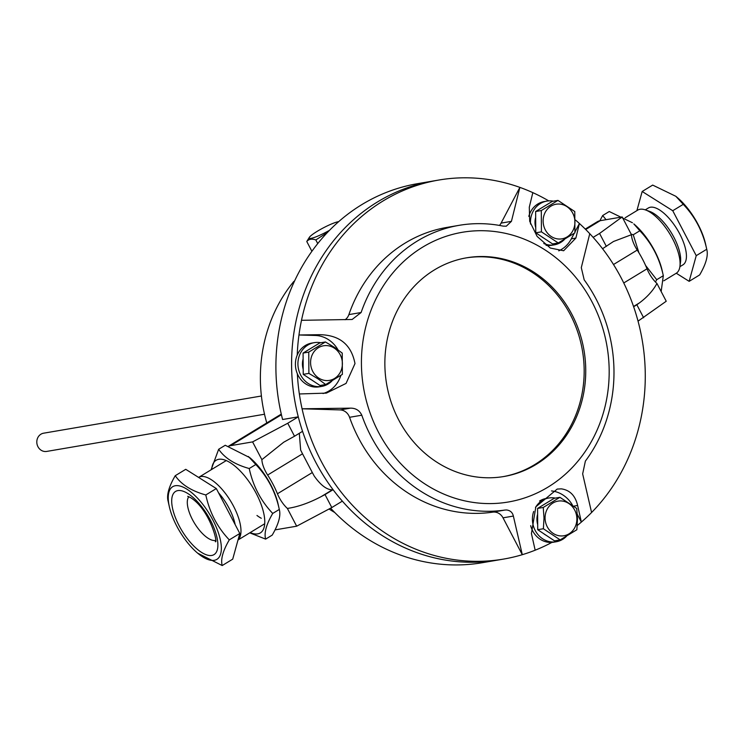 <?xml version="1.0" encoding="UTF-8"?>
<svg xmlns="http://www.w3.org/2000/svg" width="744" height="744" viewBox="0 0 744 744"><rect width="100%" height="100%" fill="white"/><g stroke="black" fill="none" stroke-linecap="round" stroke-linejoin="round"><path stroke-width="1.12" d="M264.52 414.231L46.723 451.422A9.244 8.342 -99.7 0 1 39.125 448.455A9.244 8.342 -99.7 0 1 37.2 439.202A9.244 8.342 -99.7 0 1 43.617 433.194L261.404 396.003M499.447 225.423A11.095 10.016 80.3 0 0 501.093 223.107L519.879 187.386L511.426 221.349L506.292 226.195L503.084 226.111A144.206 130.154 80.3 0 0 482.475 223.702A144.206 130.154 80.3 0 0 459.141 225.33A144.206 130.154 80.3 0 0 361.119 312.517L352.144 319.474L301.497 320.311A192.268 173.538 -99.7 0 1 438.811 180.039A192.268 173.538 -99.7 0 1 519.879 187.386A192.268 173.538 -99.7 0 1 532.825 192.64A192.268 173.538 -99.7 0 1 548.746 200.889M551.89 542.404A192.268 173.538 -99.7 0 1 535.169 550.197A192.268 173.538 -99.7 0 1 522.288 554.689L503.018 517.833A11.095 10.016 80.3 0 0 494.286 512.049A11.095 10.016 80.3 0 0 492.705 512.142A144.206 130.154 -99.7 0 1 349.559 417.3A11.095 10.016 80.3 0 0 340.129 409.916L302.073 408.791L350.461 408.149C355.772 408.103 359.557 410.465 361.798 415.208A144.206 130.154 80.3 0 0 504.944 510.049L506.487 509.966C510.235 510.412 512.523 512.449 513.36 516.066L522.288 554.689A192.268 173.538 -99.7 0 1 503.539 559.088A192.268 173.538 -99.7 0 1 302.073 408.791A192.268 173.538 -99.7 0 1 299.348 393.967A192.268 173.538 -99.7 0 1 297.358 373.767M535.169 550.197L531.43 533.597L535.847 506.813L557.191 489.078L561.311 488.855C569.895 490.082 575.335 495.625 577.623 505.483L581.362 522.083A192.268 173.538 -99.7 0 1 577.26 525.506M465.846 257.945A110.921 100.115 -99.7 0 1 584.17 370.382A110.921 100.115 -99.7 0 1 503.186 476.625M585.742 370.121A110.921 100.115 -99.7 0 1 503.976 476.495A110.921 100.115 -99.7 0 1 384.862 364.179A110.921 100.115 -99.7 0 1 466.627 257.805A110.921 100.115 -99.7 0 1 585.742 370.121M361.426 363.491A136.803 123.476 -99.7 0 1 484.409 230.752A136.803 123.476 -99.7 0 1 609.178 370.81A136.803 123.476 -99.7 0 1 486.195 503.549A136.803 123.476 -99.7 0 1 361.426 363.491M591.582 512.504L582.654 473.891L585.379 461.094A144.206 130.154 80.3 0 0 613.986 371.33A144.206 130.154 80.3 0 0 584.189 279.846L581.297 267.645L589.76 233.681A192.268 173.538 -99.7 0 1 645.271 374.706A192.268 173.538 -99.7 0 1 591.582 512.504A192.268 173.538 -99.7 0 1 581.362 522.083L577.316 514.337M575.503 220.038A192.268 173.538 -99.7 0 1 579.409 223.498A192.268 173.538 -99.7 0 1 589.76 233.681M575.019 231.84L579.409 223.498L575.875 238.061L563.636 250.756L550.29 248.031L537.131 236.425L529.709 221.312L529.291 207.204L532.825 192.64M297.228 355.074A192.268 173.538 -99.7 0 1 298.967 334.986A192.268 173.538 -99.7 0 1 301.497 320.311M338.018 349.838A29.583 26.7 80.3 0 0 315.307 335.47L298.967 334.986L319.846 334.688C339.636 335.088 351.354 344.714 354.99 363.584L346.062 383.411L326.365 393.111L299.348 393.967M291.592 365.351A192.268 173.538 -99.7 0 1 433.324 180.969A192.268 173.538 -99.7 0 0 298.279 416.835L287.742 423.252L294.522 436.226L302.557 431.325A192.268 173.538 -99.7 0 0 333.07 489.691L325.026 494.583L331.805 507.548L342.352 501.131A192.268 173.538 -99.7 0 0 498.052 560.027A192.268 173.538 -99.7 0 1 291.592 365.351M572.508 505.195A29.583 26.7 80.3 0 0 551.49 490.928M323.026 393.539A29.583 26.7 80.3 0 0 340.854 375.404M558.753 250.84A29.583 26.7 80.3 0 0 571.336 238.843L574.266 233.272M345.123 319.734A11.095 10.016 80.3 0 0 348.88 314.61A144.206 130.154 -99.7 0 1 446.902 227.413L459.141 225.33M623.751 282.971L647.02 268.817A18.488 7.496 -121.3 0 0 648.703 272.453A18.488 7.496 -121.3 0 0 656.952 283.473L666.233 301.236L638.045 321.148M585.268 229.068L597.237 221.777A48.072 19.483 -121.3 0 1 600.194 220.689L622.17 216.941L631.451 234.704L613.484 241.493L602.547 248.728M631.451 234.704A18.488 7.496 -121.3 0 0 635.144 246.506A18.488 7.496 -121.3 0 0 637.227 250.077L613.502 264.52M275.02 529.895L296.661 526.194L287.37 508.431A18.488 7.496 58.7 0 1 279.13 497.411A18.488 7.496 58.7 0 1 277.438 493.774L312.322 472.542L314.219 476.048C320.72 485.246 326.765 489.831 332.363 489.812L333.07 489.691M294.522 436.226L283.697 442.224L261.879 459.662A18.488 7.496 58.7 0 0 265.571 471.473A18.488 7.496 58.7 0 0 267.645 475.035A48.072 19.483 -121.3 0 1 277.438 493.774M299.311 433.306L300.66 450.111L302.529 453.803L267.645 475.035M256.968 515.471A36.977 14.982 -121.3 0 0 261.293 518.27A36.977 14.982 58.7 0 1 259.489 517.22M294.401 281.372L293.806 281.474A147.898 133.492 80.3 0 0 266.771 422.936M438.811 180.039L417.635 183.656A192.268 173.538 80.3 0 0 282.59 419.514L298.279 416.835M647.02 268.817A48.072 19.483 -121.3 0 0 637.227 250.077M330.606 508.189A192.268 173.538 80.3 0 0 482.363 562.706L503.539 559.088M312.322 472.542L302.529 453.803M329.071 508.998A147.898 133.492 80.3 0 0 334.754 512.514M656.952 283.473C653 290.672 647.15 297.154 639.403 302.92L636.855 304.77L643.634 317.744M636.855 304.77L633.628 306.733M622.17 216.941L599.571 233.449L606.351 246.413M599.571 233.449L593.135 237.364M294.568 281.009L293.806 281.474M281.418 414.733L230.621 445.656A48.072 19.483 -121.3 0 0 228.538 446.279M230.621 445.656L252.588 441.899L261.879 459.662M287.742 423.252L252.588 441.899M296.661 526.194L331.805 507.548M325.026 494.583L321.073 496.676C308.918 503.037 297.684 506.952 287.37 508.431M661.156 291.527L663.313 275.689C659.565 258.28 651.744 243.307 639.831 230.77L633.814 223.907A42.52 17.233 58.7 0 1 662.039 270.026A42.52 17.233 58.7 0 1 662.132 270.435A42.52 17.233 58.7 0 1 662.225 270.853M632.419 222.744L609.252 211.519L602.677 215.528L606.053 219.694M631.163 234.146L633.246 234.769L638.91 252.765M645.625 265.524L656.729 279.697L663.313 275.689M599.859 220.754L602.677 215.528M656.729 279.697L655.445 282.004M633.246 234.769L639.831 230.77M250.17 532.602A42.52 17.233 -121.3 0 0 263.59 512.56A42.52 17.233 -121.3 0 0 235.178 466.293A42.52 17.233 -121.3 0 0 211.724 469.427M211.073 469.827L218.662 449.274C224.762 458.146 234.946 464.563 249.231 468.525C252.979 485.934 260.809 500.907 272.723 513.444C266.296 524.455 263.934 533.011 265.636 539.121L249.752 532.853M278.209 504.599A42.52 17.233 -121.3 0 0 278.126 504.181A42.52 17.233 -121.3 0 0 278.033 503.772A42.52 17.233 -121.3 0 0 249.798 457.653L225.246 445.265L218.662 449.274M265.636 539.121L272.211 535.113C278.637 524.101 281 515.546 279.298 509.435L272.723 513.444M278.126 504.181L279.298 509.435C275.559 492.026 267.728 477.053 255.815 464.516L249.231 468.525M255.815 464.516L248.412 456.491M663.815 280.813L676.222 273.262A36.977 14.982 -121.3 0 0 679.904 266.538A36.977 14.982 -121.3 0 0 672.688 239.001A36.977 14.982 -121.3 0 0 645.439 209.92A36.977 14.982 -121.3 0 0 637.775 210.096L625.137 217.787M645.439 209.92L649.484 211.333A33.275 13.485 58.7 0 1 674.008 237.513A33.275 13.485 58.7 0 1 680.5 262.297L679.904 266.538M645.271 209.855L648.359 207.985A33.275 13.485 58.7 0 1 650.405 207.232A33.275 13.485 58.7 0 1 678.519 231.682A33.275 13.485 58.7 0 1 682.964 264.836L679.876 266.705M675.85 196.304L677.235 197.476A42.52 17.233 58.7 0 1 705.563 244.004L706.735 249.259C702.95 231.765 695.129 216.792 683.252 204.33L675.85 196.304L652.683 185.089L642.174 191.487L636.892 210.636M676.277 273.234L689.149 281.334L699.648 274.936C706.075 263.925 708.437 255.359 706.735 249.259L696.235 255.657L672.743 210.729L683.252 204.33M672.743 210.729L642.174 191.487M689.149 281.334L696.235 255.657M235.16 524.594A33.275 13.485 -121.3 0 0 234.862 523.218A33.275 13.485 -121.3 0 0 218.531 492.798M198.611 477.416A36.977 14.982 58.7 0 1 198.667 477.378A36.977 14.982 58.7 0 1 211.054 479.545A36.977 14.982 58.7 0 1 235.848 510.951A36.977 14.982 58.7 0 1 238.043 539.856M220.168 538.991A42.52 17.233 -121.3 0 0 187.088 489.292A42.52 17.233 -121.3 0 0 169.325 506.636A42.52 17.233 -121.3 0 0 169.418 507.045A42.52 17.233 -121.3 0 0 197.653 553.164A42.52 17.233 -121.3 0 0 220.168 538.991M169.325 506.636L168.153 501.382C166.442 495.318 168.804 486.762 175.24 475.704C181.387 484.614 191.58 491.031 205.809 494.955C209.548 512.365 217.378 527.338 229.292 539.874C222.875 550.886 220.512 559.451 222.205 565.552L197.653 553.164M175.24 475.704L185.74 469.315L216.318 488.557L205.809 494.955M216.318 488.557L239.801 533.476L229.292 539.874M239.801 533.476L232.714 559.153L222.205 565.552M329.518 230.305A17.558 2.548 152.4 0 1 309.383 237.308A17.558 2.548 152.4 0 1 311.42 235.29A17.558 2.548 152.4 0 1 325.407 226.808A17.558 2.548 152.4 0 1 338.706 221.628M317.734 243.595L315.828 239.94C311.82 238.554 308.797 239.075 306.77 241.493L311.894 251.295M306.77 241.493L309.383 237.308M327.481 232.416L315.828 239.94M550.979 206.135A17.558 15.857 -99.7 0 1 572.74 213.184A17.558 15.857 -99.7 0 1 567.077 236.936A17.558 15.857 -99.7 0 1 545.315 229.877A17.558 15.857 -99.7 0 1 550.979 206.135M541.297 210.552L557.963 200.406L574.777 211.547L574.917 232.826L558.242 242.972L552.578 243.939L535.773 232.807L541.437 231.84L541.297 210.552L535.634 211.519L535.773 232.807M557.963 200.406L552.299 201.373L535.634 211.519M558.242 242.972L541.437 231.84M576.879 518.912A17.558 15.857 -99.7 0 1 561.088 535.95A17.558 15.857 -99.7 0 1 545.073 517.973A17.558 15.857 -99.7 0 1 560.864 500.926A17.558 15.857 -99.7 0 1 576.879 518.912M543.38 528.742L544.013 517.982L543.241 507.464L537.577 508.431L537.717 529.709L554.522 540.851L560.186 539.884L543.38 528.742L537.717 529.709M537.577 508.431L554.243 498.285L559.906 497.318L576.721 508.45L577.493 518.977L576.86 529.737L560.186 539.884M543.241 507.464L559.906 497.318M318.637 378.008A17.558 15.857 -99.7 0 1 312.657 353.921A17.558 15.857 -99.7 0 1 334.335 348.155A17.558 15.857 -99.7 0 1 340.315 372.242A17.558 15.857 -99.7 0 1 318.637 378.008M325.416 341.961L334.521 347.402L342.231 353.093L342.37 374.381L325.695 384.527L320.032 385.494L303.227 374.353L303.087 353.075L319.753 342.928L325.416 341.961L308.751 352.107L303.087 353.075M325.695 384.527L317.995 378.836L308.89 373.386L308.751 352.107M308.89 373.386L303.227 374.353M530.537 224.065A22.181 20.023 -99.7 0 1 534.201 209.529A22.181 20.023 -99.7 0 1 546.821 201.113L544.31 201.54A22.181 20.023 80.3 0 0 531.69 209.957A22.181 20.023 80.3 0 0 528.798 216.365M546.031 245.334A22.181 20.023 80.3 0 0 551.778 245.278L554.289 244.85A22.181 20.023 -99.7 0 1 543.78 243.539M564.464 239.456A22.181 20.023 -99.7 0 1 554.289 244.85M546.821 201.113A22.181 20.023 -99.7 0 1 553.378 201.187M543.911 238.229L543.92 238.21A17.196 15.522 -99.7 0 1 541.641 236.694M535.736 227.673A17.196 15.522 -99.7 0 1 535.671 217.406M546.115 535.271A17.196 15.522 -99.7 0 1 543.585 533.606M537.679 524.576A17.196 15.522 -99.7 0 1 537.614 514.318M311.615 379.914A17.196 15.522 -99.7 0 1 309.095 378.25M303.189 369.219A17.196 15.522 -99.7 0 1 303.124 358.961M314.275 342.659L311.764 343.086A22.181 20.023 80.3 0 0 295.433 365.211A22.181 20.023 80.3 0 0 313.577 386.899A22.181 20.023 80.3 0 0 319.232 386.824L321.743 386.396A22.181 20.023 -99.7 0 1 316.088 386.471A22.181 20.023 -99.7 0 1 297.944 364.783A22.181 20.023 -99.7 0 1 314.275 342.659A22.181 20.023 -99.7 0 1 319.939 342.593A22.181 20.023 -99.7 0 1 320.831 342.742M331.917 381.012A22.181 20.023 -99.7 0 1 321.743 386.396M535.485 507.492A22.181 20.023 -99.7 0 1 548.765 498.015L546.254 498.443A22.181 20.023 80.3 0 0 539.595 501.01M530.677 525.673A22.181 20.023 80.3 0 0 531.709 528.798A22.181 20.023 80.3 0 0 553.722 542.181L556.233 541.753A22.181 20.023 -99.7 0 1 534.22 528.37A22.181 20.023 -99.7 0 1 533.69 511.435M548.765 498.015A22.181 20.023 -99.7 0 1 555.322 498.099M566.407 536.368A22.181 20.023 -99.7 0 1 556.233 541.753M492.705 512.142L504.944 510.049M573.782 506.134L577.623 505.483M315.307 335.47L319.846 334.688M571.336 238.843L575.875 238.061M340.129 409.916L350.461 408.149M349.559 417.3L361.798 415.208M503.018 517.833L513.36 516.066M348.88 314.61L361.119 312.517M501.093 223.107L511.426 221.349M600.194 220.689L585.705 229.515M332.363 489.812L321.073 496.676M639.403 302.92L633.544 306.482M188.818 496.694A25.882 10.49 -121.3 0 0 191.255 517.173A25.882 10.49 -121.3 0 0 208.236 538.34A25.882 10.49 -121.3 0 0 215.444 540.423M187.962 493.607A36.977 14.982 58.7 0 1 216.857 536.908A36.977 14.982 58.7 0 1 201.624 552.439A36.977 14.982 58.7 0 1 172.729 509.129A36.977 14.982 58.7 0 1 187.962 493.607M228.464 446.251L281.279 414.11M662.132 270.435L663.369 275.95M215.267 541.595C218.383 544.72 210.264 509.928 190.715 497.717L187.702 496.304M264.715 523.748L237.996 540.005M226.26 460.583L198.667 477.378"/></g></svg>
